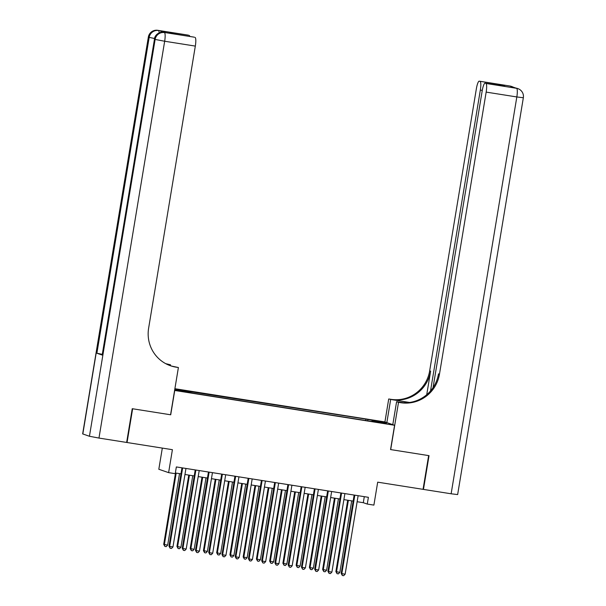 <?xml version="1.0" encoding="UTF-8"?>
<svg xmlns="http://www.w3.org/2000/svg" width="606" height="606" viewBox="0 0 606 606"><rect width="100%" height="100%" fill="white"/><g stroke="black" fill="none" stroke-linecap="round" stroke-linejoin="round"><path stroke-width="0.91" d="M184.663 391.946L179.497 390.938L184.663 391.946M162.317 448.092L158.817 469.264L168.612 472.635L175.232 473.68L176.346 466.938L368.387 497.314L367.274 504.063L373.894 505.109L377.69 482.164L423.056 489.337L428.639 455.598L390.559 449.576L394.582 425.276L174.604 390.453M394.582 425.276L384.787 421.905L174.892 388.704M174.733 390.499L170.71 414.792L132.631 408.77L127.048 442.516L126.662 442.38M383.113 423.033L376.834 422.155L383.068 423.329M174.755 389.522L193.564 393.286L371.705 421.465M174.808 389.226L365.956 419.117L382.378 422.064L386.401 423.442L371.834 421.14M168.612 472.635L172.407 449.69L127.048 442.516M357.139 501.723L363.297 502.7L367.274 504.063M175.354 472.96L180.967 473.854M184.959 474.483L194.215 475.945M198.207 476.581L207.457 478.043M211.449 478.672L220.705 480.141M224.697 480.77L233.946 482.232M237.938 482.868L247.187 484.33M251.179 484.959L260.436 486.421M264.428 487.057L273.677 488.519M277.669 489.148L286.926 490.618M290.918 491.246L300.167 492.708M304.159 493.337L313.408 494.807M317.4 495.435L326.657 496.897M330.649 497.534L339.898 498.996M343.89 499.624L353.146 501.086M364.297 496.67L363.297 502.7M367.842 420.852L367.812 419.753M365.721 420.519L365.956 419.117M187.686 391.264L187.708 392.014M381.712 422.7L382.378 422.064M354.139 495.064L341.17 573.42L341.829 573.647L354.821 495.17M345.14 574.17L343.663 575.7L342.337 575.488L341.829 573.647L345.14 574.17L358.131 495.693M342.337 575.488L341.17 573.42M347.692 500.23L335.875 571.594L339.845 572.352L351.685 500.859M348.374 500.336L336.535 571.822L337.042 573.67L335.875 571.594M339.845 572.352L338.368 573.874L337.042 573.67M509.843 86.007A8.211 1.659 99 0 1 509.904 86.014A8.211 1.659 99 0 1 509.957 86.029L516.577 88.309A8.211 1.659 99 0 1 516.827 96.952L486.163 92.104A8.211 1.659 -81 0 0 485.921 83.454L516.577 88.309A8.211 8.037 -71 0 1 517.91 88.643A8.211 8.211 0 0 1 523.342 97.748L516.827 96.952L451.129 493.784L423.45 489.406L429.033 455.659L390.696 449.591L398.513 402.354L400.771 402.71A34.224 33.504 109 0 0 439.464 374.205L486.163 92.104M392.794 424.662L396.597 401.695L403.21 402.74M396.597 401.695L398.513 402.354M409.588 402.46L391.923 399.665A34.224 33.504 109 0 0 430.624 371.16L426.722 394.733M384.916 421.95L388.719 398.983L390.976 399.339A34.224 33.504 109 0 0 429.669 370.834L476.369 88.734A8.211 1.659 -81 0 1 479.24 81.166L509.904 86.014A8.211 8.211 0 0 1 511.29 86.363A8.211 8.037 109 0 0 509.957 86.029L479.301 81.181L499.95 84.59L505.003 86.332L485.08 83.173A8.211 1.659 -81 0 0 482.209 90.741L433.055 387.628M388.719 398.983L408.967 402.543M505.003 86.332L485.921 83.454M523.342 97.748L457.644 494.579L451.129 493.784M423.064 489.269L423.45 489.406M386.84 422.609L390.643 399.642M430.518 390.961L480.331 90.089A8.211 1.659 -81 0 0 480.081 81.446M400.771 402.71L399.816 402.384A34.224 33.504 109 0 0 438.509 373.872L439.464 374.205M498.147 85.241L499.95 84.59M165.627 32.663A8.211 1.659 99 0 1 165.68 32.671A8.211 1.659 99 0 1 165.741 32.686L160.446 30.861A8.211 1.659 99 0 1 161.082 32.36M132.237 408.709L170.574 414.769L178.399 367.531L176.149 367.175A34.224 33.504 -71 0 1 170.589 365.789A34.224 33.504 -71 0 1 148.621 328.194L195.321 46.094L164.665 41.238L98.967 438.07L126.646 442.448L132.237 408.709M170.377 365.706L170.521 364.82L166.855 364.236M170.521 364.82L166.355 363.805A34.224 33.504 -71 0 1 165.832 363.714M166.324 363.979L167.309 364.13A34.224 33.504 -71 0 1 166.279 363.956M178.399 367.531L171.854 366.138M194.178 37.163A8.211 1.659 99 0 1 194.238 37.163L174.43 34.034L169.377 32.292L188.458 35.171L160.446 30.861M189.239 35.436A8.211 1.659 99 0 1 189.792 36.458M98.967 438.07L89.438 436.267L82.658 433.904L148.356 37.072L82.817 433.987M102.134 354.313L96.884 353.23L102.179 355.055L154.469 39.208L102.179 355.055M194.238 37.163A8.211 1.659 99 0 1 194.299 37.178L174.43 34.034M165.741 32.686L194.299 37.178M195.079 37.443A8.211 1.659 99 0 1 195.321 46.094M176.149 367.175L175.195 366.85A34.224 33.504 -71 0 1 170.119 365.623M169.377 32.292L174.74 34.08M340.898 492.966L327.922 571.322L328.588 571.549L341.579 493.072M331.899 572.079L330.414 573.602L329.088 573.397L328.588 571.549L331.899 572.079L344.89 493.595M329.088 573.397L327.922 571.322M327.649 490.868L314.681 569.231L315.34 569.458L328.331 490.981M318.65 569.981L317.173 571.511L315.847 571.299L315.34 569.458L318.65 569.981L331.649 491.504M315.847 571.299L314.681 569.231M314.408 488.777L301.44 567.133L302.099 567.36L315.09 488.883M305.409 567.883L303.924 569.413L302.606 569.208L302.099 567.36L305.409 567.883L318.4 489.406M302.606 569.208L301.44 567.133M301.167 486.679L288.191 565.042L288.857 565.269L301.849 486.785M292.168 565.792L290.683 567.322L289.357 567.11L288.857 565.269L292.168 565.792L305.159 487.315M289.357 567.11L288.191 565.042M334.444 498.132L322.634 569.504L326.604 570.254L338.436 498.761M335.126 498.238L323.293 569.731L323.793 571.572L322.634 569.504M326.604 570.254L325.119 571.784L323.793 571.572M321.203 496.034L309.386 567.405L310.045 567.633L313.363 568.155L325.195 496.67M321.884 496.147L310.045 567.633L310.552 569.481L309.386 567.405M313.363 568.155L311.878 569.685L310.552 569.481M307.954 493.943L296.145 565.315L300.114 566.065L311.954 494.572M308.636 494.049L296.804 565.542L297.311 567.383L296.145 565.315M300.114 566.065L298.629 567.595L297.311 567.383M294.713 491.845L282.896 563.216L283.563 563.444L286.873 563.966L298.705 492.481M295.395 491.951L283.563 563.444L284.062 565.284L282.896 563.216M286.873 563.966L285.388 565.496L284.062 565.284M287.918 484.588L274.95 562.944L275.609 563.171L288.6 484.694M278.919 563.694L277.442 565.224L276.116 565.012L275.609 563.171L278.919 563.694L291.91 485.217M276.116 565.012L274.95 562.944M281.472 489.754L269.655 561.118L273.624 561.876L285.464 490.383M282.154 489.86L270.314 561.345L270.821 563.194L269.655 561.118M273.624 561.876L272.147 563.398L270.821 563.194M274.677 482.49L261.701 560.845L262.368 561.073L275.359 482.596M265.678 561.603L264.193 563.125L262.868 562.921L262.368 561.073L265.678 561.603L278.669 483.118M262.868 562.921L261.701 560.845M268.223 487.656L256.414 559.027L260.383 559.777L272.215 488.284M268.905 487.762L257.073 559.255L257.573 561.095L256.414 559.027M260.383 559.777L258.898 561.308L257.573 561.095M261.436 480.391L248.46 558.755L249.119 558.982L262.11 480.505M252.429 559.505L250.952 561.035L249.627 560.823L249.119 558.982L252.429 559.505L265.428 481.028M249.627 560.823L248.46 558.755M254.982 485.557L243.165 556.929L243.824 557.156L247.142 557.679L258.974 486.194M255.664 485.671L243.824 557.156L244.332 559.005L243.165 556.929M247.142 557.679L245.657 559.209L244.332 559.005M248.187 478.301L235.219 556.656L235.878 556.884L248.869 478.407M239.188 557.406L237.703 558.937L236.385 558.732L235.878 556.884L239.188 557.406L252.179 478.929M236.385 558.732L235.219 556.656M241.733 483.467L229.924 554.838L233.893 555.588L245.733 484.096M242.415 483.573L230.583 555.066L231.091 556.906L229.924 554.838M233.893 555.588L232.416 557.119L231.091 556.906M234.946 476.202L221.97 554.566L222.637 554.793L235.628 476.316M225.947 555.316L224.462 556.846L223.137 556.634L222.637 554.793L225.947 555.316L238.938 476.839M223.137 556.634L221.97 554.566M228.492 481.369L216.675 552.74L217.342 552.967L220.652 553.49L232.484 482.005M229.174 481.482L217.342 552.967L217.842 554.808L216.675 552.74M220.652 553.49L219.167 555.02L217.842 554.808M221.698 474.112L208.729 552.467L209.388 552.695L222.379 474.218M212.698 553.217L211.221 554.748L209.896 554.535L209.388 552.695L212.698 553.217L225.69 474.74M209.896 554.535L208.729 552.467M215.251 479.278L203.434 550.642L207.404 551.399L219.243 479.907M215.933 479.384L204.093 550.869L204.601 552.717L203.434 550.642M207.404 551.399L205.926 552.93L204.601 552.717M208.456 472.013L195.48 550.369L196.147 550.596L209.138 472.119M199.457 551.127L197.973 552.657L196.647 552.445L196.147 550.596L199.457 551.127L212.448 472.642M196.647 552.445L195.48 550.369M202.003 477.18L190.193 548.551L194.162 549.301L205.995 477.808M202.684 477.286L190.852 548.778L191.352 550.619L190.193 548.551M194.162 549.301L192.678 550.831L191.352 550.619M195.215 469.923L182.239 548.278L182.898 548.506L195.889 470.029M186.209 549.028L184.732 550.559L183.406 550.346L182.898 548.506L186.209 549.028L199.207 470.551M183.406 550.346L182.239 548.278M188.761 475.089L176.944 546.453L180.921 547.203L192.753 475.718M189.443 475.195L177.603 546.68L178.111 548.528L176.944 546.453M180.921 547.203L179.437 548.733L178.111 548.528M181.967 467.824L168.998 546.18L169.657 546.407L182.648 467.93M172.968 546.93L171.483 548.46L170.165 548.256L169.657 546.407L172.968 546.93L185.959 468.453M170.165 548.256L168.998 546.18M175.513 472.991L163.703 544.362L167.673 545.112L179.512 473.619M176.194 473.097L164.362 544.589L164.87 546.43L163.703 544.362M167.673 545.112L166.195 546.642L164.87 546.43M391.923 399.665L390.976 399.339M430.624 371.16L429.669 370.834M482.262 90.4L480.331 90.089M515.797 88.059A8.211 1.659 99 0 1 515.857 88.067A8.211 1.659 99 0 1 515.918 88.082A8.211 8.037 109 0 1 517.251 88.408A8.211 8.211 0 0 0 515.857 88.067L513.903 87.756M514.244 87.809A8.211 8.211 0 0 0 511.956 86.59A8.211 8.037 -71 0 0 510.623 86.257A8.211 1.659 99 0 1 511.025 86.764M167.309 364.13L166.355 363.805M89.438 436.267L155.128 39.435L154.469 39.208A8.211 8.037 109 0 1 163.756 32.368A8.211 1.659 -81 0 0 163.696 32.353A8.211 1.659 -81 0 0 163.635 32.353M96.884 353.23L149.174 37.39L148.508 37.163A8.211 8.037 109 0 1 157.802 30.315A8.211 1.659 -81 0 0 157.742 30.308A8.211 1.659 -81 0 0 157.674 30.3M159.173 32.921A8.211 1.659 -81 0 0 158.461 30.542A8.211 8.037 -71 0 0 149.174 37.39L154.447 38.473M164.665 41.238A8.211 1.659 -81 0 0 164.415 32.595A8.211 8.037 -71 0 0 155.128 39.435L164.665 41.238M517.251 88.408L517.91 88.643M511.29 86.363L511.956 86.59M148.356 37.072A8.211 8.211 0 0 1 157.742 30.308L188.405 35.156M154.31 39.125A8.211 8.211 0 0 1 163.696 32.353L165.68 32.671"/></g></svg>
